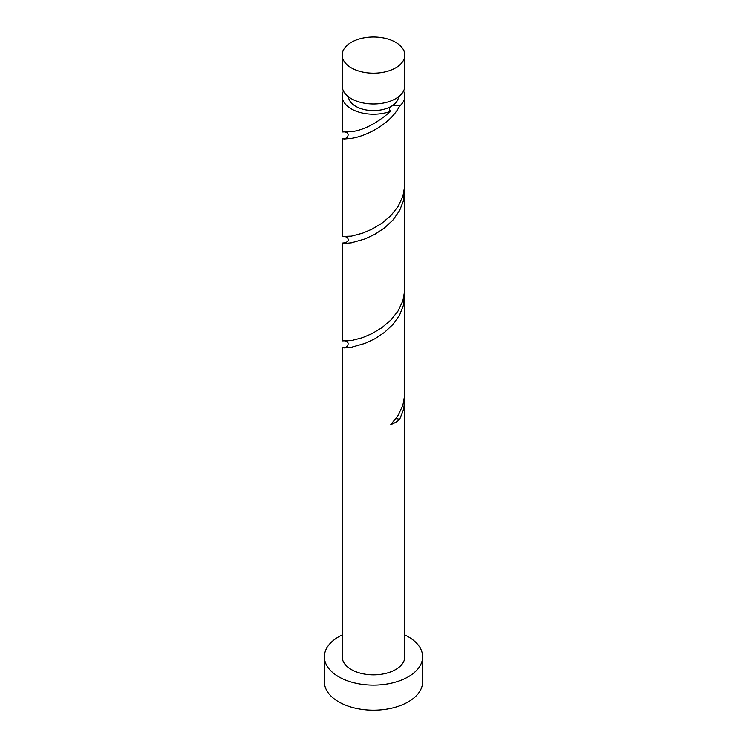 <?xml version="1.0" encoding="UTF-8"?>
<svg xmlns="http://www.w3.org/2000/svg" width="747" height="747" viewBox="0 0 747 747"><rect width="100%" height="100%" fill="white"/><g stroke="black" fill="none" stroke-linecap="round" stroke-linejoin="round"><path stroke-width="1.12" d="M351.351 67.865A31.318 18.077 0 0 0 385.489 71.787A31.318 18.077 0 0 0 404.818 55.082A31.318 18.077 0 0 0 395.649 42.299A31.318 18.077 0 0 0 361.511 38.377A31.318 18.077 0 0 0 342.182 55.082A31.318 18.077 0 0 0 351.351 67.865M404.818 55.082L404.818 85.905A31.318 18.077 180 0 1 385.489 102.61A31.318 18.077 180 0 1 351.351 98.688A31.318 18.077 180 0 1 342.182 85.905L342.182 55.082M398.534 96.774A25.053 14.464 180 0 1 391.213 106.363A25.053 14.464 180 0 1 355.787 106.363A25.053 14.464 180 0 1 348.466 96.774M342.182 634.913A49.125 28.367 0 0 0 324.375 656.762A49.125 28.367 0 0 0 338.764 676.819A49.125 28.367 0 0 0 392.296 682.963A49.125 28.367 0 0 0 422.625 656.762A49.125 28.367 0 0 0 408.236 636.705A49.125 28.367 0 0 0 404.818 634.913M324.375 656.762L324.375 681.834A49.125 28.367 0 0 0 338.764 701.891A49.125 28.367 0 0 0 392.296 708.035A49.125 28.367 0 0 0 422.625 681.834L422.625 656.762M345.562 347.178L342.182 347.551L344.162 347.934L351.351 347.28L365.115 343.368L374.854 338.783L384.453 332.434L392.987 324.431L399.608 315.038L403.679 304.664L404.678 291.993M342.182 347.551L342.182 656.762A31.318 18.077 0 0 0 351.351 669.545A31.318 18.077 0 0 0 385.489 673.467A31.318 18.077 0 0 0 404.818 656.762L404.678 396.452M395.854 418.684A6.265 3.614 180 0 1 399.608 419.497L403.679 409.123L404.818 399.776M399.608 419.497A31.318 18.077 180 0 1 390.793 424.585L398.02 415.537L402.838 405.388L404.79 394.621L404.818 295.317M345.562 138.26L342.182 138.634L344.162 139.017L351.351 138.372C364.396 136.598 389.607 125.328 399.608 106.121A6.265 3.614 -0 0 0 391.213 106.363A6.265 3.614 -0 0 0 389.906 107.475A6.265 3.614 -0 0 0 390.793 111.21A31.318 18.077 180 0 1 351.351 108.922A31.318 18.077 180 0 1 342.182 96.139A31.318 18.077 180 0 1 343.461 91.022M390.793 111.21C376.712 123.423 363.565 130.258 351.351 131.705L342.182 131.976L342.182 96.139M403.539 91.022A31.318 18.077 180 0 1 404.818 96.139L404.79 185.704L402.838 196.47L398.02 206.62L390.793 215.668L381.885 223.241L372.146 229.105L362.547 233.204L351.351 236.164L342.182 236.435L342.182 138.634M404.818 96.139A31.318 18.077 180 0 1 399.608 106.121M345.562 242.719L342.182 243.092L344.162 243.475L351.351 242.831L365.115 238.909L374.854 234.325L384.453 227.975L392.987 219.973L399.608 210.579L403.679 200.205L404.678 187.534M404.818 190.858L404.79 290.163L402.838 300.929L398.02 311.079L390.793 320.127L381.885 327.7L372.146 333.564L362.547 337.663L351.351 340.613L342.182 340.893L342.182 243.092M345.301 132.266C351.034 132.929 346.664 139.726 344.255 138.55L344.274 138.54M345.301 236.724C347.486 237.154 348.429 238.545 348.121 240.898C346.206 242.579 344.927 243.279 344.255 242.999L344.274 242.999M345.301 341.183C350.829 341.893 346.991 348.532 344.255 347.458"/></g></svg>
